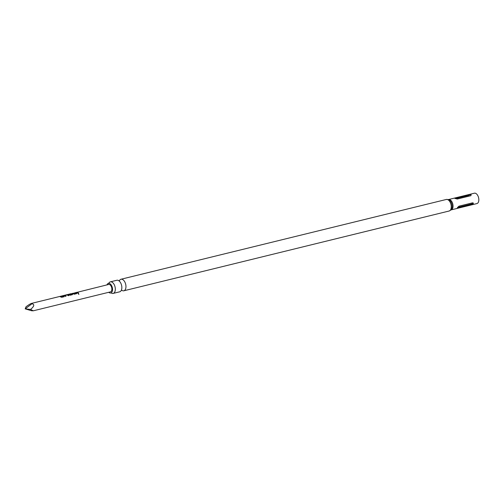 <?xml version="1.0" encoding="UTF-8"?>
<svg xmlns="http://www.w3.org/2000/svg" width="504" height="504" viewBox="0 0 504 504"><rect width="100%" height="100%" fill="white"/><g stroke="black" fill="none" stroke-linecap="round" stroke-linejoin="round"><path stroke-width="0.76" d="M78.851 294.399L78.24 293.744M78.41 293.643L78.914 294.33L78.259 293.681M106.949 284.892A4.958 2.797 76.2 0 1 108.486 283.336A4.958 2.797 76.2 0 1 109.859 283.626A4.958 2.797 76.2 0 1 112.505 288.653A4.958 2.797 76.2 0 1 110.848 292.963A4.958 2.797 76.2 0 1 109.324 292.711A4.958 2.797 76.2 0 1 108.763 292.295M110.351 281.856L116.884 280.256A5.947 3.352 76.2 0 1 118.623 280.583A5.947 3.352 76.2 0 1 119.209 281.005A5.947 3.352 76.2 0 1 121.426 290.065A5.947 3.352 76.2 0 1 119.713 291.803L113.186 293.41A5.947 3.352 -103.8 0 0 115.277 288.294A5.947 3.352 -103.8 0 0 112.096 282.183A5.947 3.352 -103.8 0 0 110.351 281.856A5.947 3.352 -103.8 0 0 108.82 283.204M111.208 292.925A5.947 3.352 -103.8 0 0 111.447 293.082A5.947 3.352 -103.8 0 0 113.186 293.41M121.848 290.317A5.947 3.352 -103.8 0 0 122.088 290.468A5.947 3.352 -103.8 0 0 123.827 290.795A5.947 3.352 -103.8 0 0 125.918 285.68A5.947 3.352 -103.8 0 0 122.737 279.575A5.947 3.352 -103.8 0 0 120.992 279.248A5.947 3.352 -103.8 0 0 119.461 280.589M451.124 209.897L476.923 203.572A5.336 3.011 -103.8 0 0 478.8 198.979A5.336 3.011 -103.8 0 0 475.946 193.498A5.336 3.011 -103.8 0 0 474.384 193.202L448.579 199.534A5.336 3.011 76.2 0 1 450.141 199.83A5.336 3.011 76.2 0 1 452.995 205.311A5.336 3.011 76.2 0 1 451.124 209.897L451.036 209.935M455.15 198.595L455.459 197.971L468.909 194.67L471.133 194.752L470.894 195.684L457.273 199.036L454.854 198.318M30.524 309.443L25.2 308.864L31.55 310.748L33.327 310.798L30.524 309.443C34.266 306.331 34.745 304.441 31.966 303.761L25.2 308.864L25.994 306.785C30.02 303.836 32.01 302.835 31.966 303.761L31.513 303.389L67.694 294.519A3.812 2.148 76.2 0 1 68.809 294.727A3.812 2.148 76.2 0 1 69.136 294.96L70.157 295.231L72.406 294.676L72.582 294.109A3.812 2.148 76.2 0 0 72.255 293.882A3.812 2.148 76.2 0 0 71.921 293.725L69.042 294.235A3.812 2.148 76.2 0 1 69.514 294.336L71.41 293.889A3.812 2.148 76.2 0 1 71.688 294.021A3.812 2.148 76.2 0 1 71.952 294.204L69.785 294.733A3.812 2.148 76.2 0 0 69.52 294.55A3.812 2.148 76.2 0 0 68.431 294.336L70.982 293.712M64.058 296.724L64.235 296.157A3.812 2.148 76.2 0 0 63.907 295.93A3.812 2.148 76.2 0 0 63.132 295.684L62.49 295.842A3.812 2.148 76.2 0 1 63.265 296.087A3.812 2.148 76.2 0 1 63.529 296.264L61.368 296.799A3.812 2.148 76.2 0 0 61.104 296.617A3.812 2.148 76.2 0 0 60.329 296.371L59.686 296.528A3.812 2.148 76.2 0 1 60.461 296.774A3.812 2.148 76.2 0 1 60.789 297.007L61.809 297.272L64.058 296.724L64.216 296.289A3.66 2.06 76.2 0 0 63.157 295.835L62.861 295.905M64.298 295.59A3.812 2.148 76.2 0 1 64.638 295.753A3.812 2.148 76.2 0 1 65.381 296.396L66.024 296.239A3.812 2.148 76.2 0 0 65.281 295.596A3.812 2.148 76.2 0 0 65.003 295.457L67.164 294.928A3.812 2.148 76.2 0 1 67.442 295.06A3.812 2.148 76.2 0 1 68.191 295.709L68.828 295.552A3.812 2.148 76.2 0 0 68.084 294.903A3.812 2.148 76.2 0 0 67.744 294.745L64.462 295.357L64.304 295.741M68.317 294.519L108.681 284.464A3.812 2.148 -103.8 0 1 109.796 284.672A3.812 2.148 -103.8 0 1 111.838 288.59A3.812 2.148 -103.8 0 1 110.502 291.866L33.327 310.798M76.576 293.656L76.759 293.089A3.812 2.148 76.2 0 0 76.432 292.856A3.812 2.148 76.2 0 0 75.65 292.616L75.014 292.774A3.812 2.148 76.2 0 1 75.789 293.013A3.812 2.148 76.2 0 1 76.054 293.196L73.893 293.725A3.812 2.148 76.2 0 0 73.628 293.548A3.812 2.148 76.2 0 0 72.847 293.303L72.204 293.46A3.812 2.148 76.2 0 1 72.986 293.706A3.812 2.148 76.2 0 1 73.313 293.933L74.334 294.204L76.576 293.656L76.734 293.221A3.66 2.06 76.2 0 0 75.676 292.761L75.386 292.837M76.381 292.433A3.812 2.148 76.2 0 1 77.156 292.679A3.812 2.148 76.2 0 1 77.906 293.328L78.548 293.171A3.812 2.148 76.2 0 0 77.799 292.522A3.812 2.148 76.2 0 0 77.024 292.276L76.381 292.433M459.106 206.136L472.557 202.835L473.42 203.125L473.023 204.032L471.694 204.668L458.054 208.02L457.38 208.026L457.437 207.591L459.106 206.136M458.054 208.02A0.762 0.428 76.2 0 1 458.092 207.314L471.549 204.013C472.557 203.458 472.752 203.106 472.141 202.948L458.917 206.193M77.043 292.427A3.66 2.06 76.2 0 1 78.435 293.196M72.872 293.448A3.66 2.06 76.2 0 1 73.874 293.857L73.893 293.725M76.041 293.233L73.943 293.87M76.539 293.769L76.734 293.221M72.563 294.242A3.66 2.06 76.2 0 0 71.927 293.87L71.921 293.725M71.927 293.87L70.881 293.782M70.9 293.933L69.413 294.298M71.921 294.368L69.861 294.745M68.462 294.487A3.66 2.06 76.2 0 1 69.766 294.865M65.003 295.457L65.01 295.602A3.66 2.06 76.2 0 1 65.911 296.27M66.704 294.808L64.48 295.508M67.744 294.745L66.73 294.96M67.75 294.89A3.66 2.06 76.2 0 1 68.714 295.583M60.354 296.522A3.66 2.06 76.2 0 1 61.349 296.932L61.368 296.799M63.523 296.302L61.425 296.944M64.021 296.837L64.216 296.289M446.305 199.464A5.947 3.352 -103.8 0 1 448.043 199.792A5.947 3.352 -103.8 0 1 451.225 205.897A5.947 3.352 -103.8 0 1 449.133 211.012L451.074 209.897A5.638 3.181 -103.8 0 0 451.975 204.674A5.638 3.181 -103.8 0 0 449.096 199.811A5.638 3.181 -103.8 0 0 448.541 199.559L446.305 199.464L120.992 279.248M468.909 194.67A0.762 0.428 76.2 0 0 469.287 195.256L455.83 198.557A0.762 0.428 -103.8 0 1 455.459 197.971M471.549 204.013A0.762 0.428 -103.8 0 0 471.511 204.719M108.486 283.336L108.883 283.154L108.637 283.601M119.278 280.986L119.524 280.545L118.787 280.728M121.187 290.506L121.81 290.272M110.848 292.963L111.17 292.881M449.133 211.012L123.827 290.795"/></g></svg>
